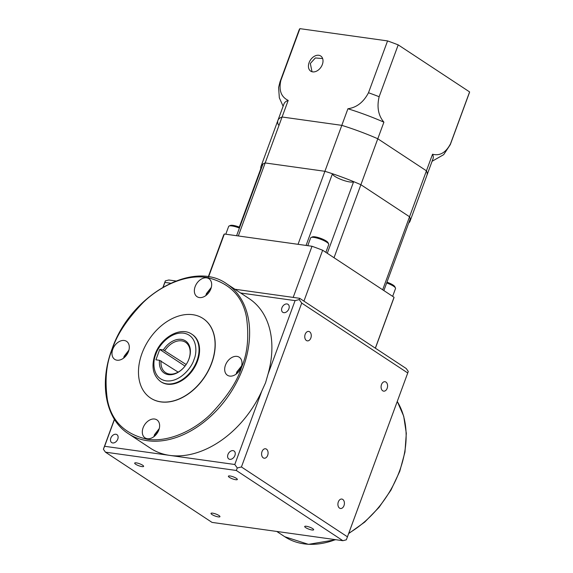 <?xml version="1.0" encoding="UTF-8"?>
<svg xmlns="http://www.w3.org/2000/svg" width="573" height="573" viewBox="0 0 573 573"><rect width="100%" height="100%" fill="white"/><g stroke="black" fill="none" stroke-linecap="round" stroke-linejoin="round"><path stroke-width="0.86" d="M186.153 364.521L163.341 349.945A19.281 13.537 123.4 0 1 184.363 340.262A19.281 13.537 123.4 0 1 187.822 361.635A19.281 13.537 123.4 0 1 184.241 367.071A19.281 13.537 123.4 0 1 167.072 374.37A19.281 13.537 123.4 0 1 159.523 360.317L178.139 372.128M161.07 360.883A18.15 12.742 -56.6 0 0 165.576 372.608A18.15 12.742 -56.6 0 0 184.305 366.992M187.779 361.721A18.15 12.742 -56.6 0 0 188.818 359.307A18.15 12.742 -56.6 0 0 185.552 342.296A18.15 12.742 -56.6 0 0 164.881 350.511M312.657 528.614A4.763 1.074 20.2 0 1 313.653 529.774A4.763 1.074 20.2 0 1 310.509 529.674A4.763 1.074 20.2 0 1 305.703 527.64A4.763 1.074 20.2 0 1 304.707 526.48A4.763 1.074 20.2 0 1 307.851 526.58A4.763 1.074 20.2 0 1 312.657 528.614M236.341 478.326A4.763 1.074 20.2 0 1 237.329 479.486A4.763 1.074 20.2 0 1 234.185 479.393A4.763 1.074 20.2 0 1 229.379 477.352A4.763 1.074 20.2 0 1 228.391 476.199A4.763 1.074 20.2 0 1 231.535 476.292A4.763 1.074 20.2 0 1 236.341 478.326M142.634 465.219A4.763 1.074 20.2 0 1 143.622 466.379A4.763 1.074 20.2 0 1 140.478 466.286A4.763 1.074 20.2 0 1 135.672 464.252A4.763 1.074 20.2 0 1 134.684 463.091A4.763 1.074 20.2 0 1 137.828 463.185A4.763 1.074 20.2 0 1 142.634 465.219M218.95 515.507A4.763 1.074 20.2 0 1 219.946 516.667A4.763 1.074 20.2 0 1 216.802 516.574A4.763 1.074 20.2 0 1 211.996 514.533A4.763 1.074 20.2 0 1 211 513.379A4.763 1.074 20.2 0 1 214.144 513.472A4.763 1.074 20.2 0 1 218.95 515.507M342.761 499.42A4.763 3.216 -82 0 1 344.201 504.949A4.763 3.216 -82 0 1 340.498 508.495A4.763 3.216 -82 0 1 339.553 508.129A4.763 3.216 -82 0 1 338.113 502.607A4.763 3.216 -82 0 1 341.816 499.054A4.763 3.216 -82 0 1 342.761 499.42M266.438 449.132A4.763 3.216 -82 0 1 267.885 454.661A4.763 3.216 -82 0 1 264.174 458.207A4.763 3.216 -82 0 1 263.236 457.841A4.763 3.216 -82 0 1 261.789 452.319A4.763 3.216 -82 0 1 265.5 448.774A4.763 3.216 -82 0 1 266.438 449.132M234.909 455.471A4.763 3.345 -56.6 0 0 234.056 451.008A4.763 3.345 -56.6 0 0 227.954 454.496A4.763 3.345 -56.6 0 0 228.813 458.966A4.763 3.345 -56.6 0 0 234.909 455.471M128.288 433.618C105.661 419.336 98.885 383.631 111.921 349.358C130.035 295.475 193.173 259.175 226.894 283.957A89.61 62.908 123.4 0 1 243.016 367.938A89.61 62.908 123.4 0 1 128.288 433.618L150.549 448.287A89.61 62.908 -56.6 0 0 169.701 455.392A89.61 62.908 -56.6 0 0 261.847 390.951L234.787 464.495L104.615 446.288L114.5 419.415M240.624 293.004L295.081 300.624L268.028 374.162L265.55 382.785L261.847 390.951M117.78 439.09A4.763 3.345 -56.6 0 0 116.921 434.628A4.763 3.345 -56.6 0 0 110.818 438.116A4.763 3.345 -56.6 0 0 111.678 442.578A4.763 3.345 -56.6 0 0 117.78 439.09M382.728 390.793A4.763 3.216 98 0 0 383.674 391.151A4.763 3.216 98 0 0 387.377 387.606A4.763 3.216 98 0 0 385.93 382.076A4.763 3.216 98 0 0 384.992 381.718A4.763 3.216 98 0 0 381.281 385.264A4.763 3.216 98 0 0 382.728 390.793M306.405 340.505A4.763 3.216 98 0 0 307.35 340.863A4.763 3.216 98 0 0 311.06 337.318A4.763 3.216 98 0 0 309.613 331.788A4.763 3.216 98 0 0 308.668 331.43A4.763 3.216 98 0 0 304.965 334.976A4.763 3.216 98 0 0 306.405 340.505M288.878 308.797A4.763 3.345 -56.6 0 0 288.018 304.327A4.763 3.345 -56.6 0 0 281.916 307.823A4.763 3.345 -56.6 0 0 282.776 312.285A4.763 3.345 -56.6 0 0 288.878 308.797M211.566 363.117A47.638 33.442 123.4 0 1 150.563 398.034A47.638 33.442 123.4 0 1 141.989 353.391A47.638 33.442 123.4 0 1 202.992 318.473A47.638 33.442 123.4 0 1 211.566 363.117M150.635 398.085A47.638 33.442 -56.6 0 0 150.699 398.128A47.638 33.442 -56.6 0 0 211.702 363.21A47.638 33.442 -56.6 0 0 203.129 318.559A47.638 33.442 -56.6 0 0 203.057 318.516M158.836 429.972A10.78 7.564 -56.6 0 0 156.895 419.873A10.78 7.564 -56.6 0 0 143.1 427.773A10.78 7.564 -56.6 0 0 145.033 437.865A10.78 7.564 -56.6 0 0 158.836 429.972M128.51 351.442A10.78 7.564 -56.6 0 0 126.569 341.343A10.78 7.564 -56.6 0 0 112.774 349.244A10.78 7.564 -56.6 0 0 114.707 359.343A10.78 7.564 -56.6 0 0 128.51 351.442M210.878 288.806A10.78 7.564 -56.6 0 0 208.937 278.707A10.78 7.564 -56.6 0 0 195.142 286.607A10.78 7.564 -56.6 0 0 197.076 296.707A10.78 7.564 -56.6 0 0 210.878 288.806M241.204 367.336A10.78 7.564 -56.6 0 0 239.263 357.237A10.78 7.564 -56.6 0 0 225.468 365.137A10.78 7.564 -56.6 0 0 227.402 375.229A10.78 7.564 -56.6 0 0 241.204 367.336M161.178 381.933A28.356 19.905 -56.6 0 0 197.484 361.148A28.356 19.905 -56.6 0 0 192.378 334.575L191.84 334.217A28.356 19.905 123.4 0 1 196.947 360.797A28.356 19.905 123.4 0 1 160.633 381.582L161.178 381.933M163.341 349.945L159.738 349.437L155.92 359.808L159.523 360.317M104.615 446.288L103.398 449.253L105.446 452.169L212.024 522.397L342.89 540.697L346.321 539.823L407.912 372.514L347.446 536.822L241.426 466.966L301.72 303.096L407.74 372.959L408.277 371.44L406.236 368.525L299.65 298.304L234.916 289.25M175.811 280.978L168.791 279.996L165.353 280.87L163.04 287.102M163.226 286.987L164.909 282.417L170.539 283.205M301.72 303.096L299.235 299.593L299.65 298.304M299.235 299.593L295.081 300.624M164.909 282.417L165.353 280.87M268.028 374.162A89.61 62.908 -56.6 0 0 249.155 298.626L226.894 283.957M347.123 537.718L347.446 536.822M103.398 449.253L103.935 447.742M241.426 466.966L237.279 467.976L234.787 464.495M342.89 540.697L236.305 470.469L237.279 467.976M236.305 470.469L105.446 452.169M185.022 366.097L159.738 349.437M312.006 71.732L310.33 63.467L315.343 57.966L322.635 58.546M322.348 64.505A9.075 6.367 -56.6 0 0 320.715 55.996A9.075 6.367 -56.6 0 0 309.098 62.65A9.075 6.367 -56.6 0 0 310.731 71.152A9.075 6.367 -56.6 0 0 322.348 64.505M469.602 91.916L450.528 143.751A90.742 20.449 20.2 0 1 450.299 144.618L469.373 92.783A90.742 20.449 -159.8 0 0 469.602 91.916L398.206 44.88A90.742 20.449 -159.8 0 0 387.563 40.912L299.908 28.65A90.742 20.449 -159.8 0 0 299.049 30.111L279.975 81.953A90.742 20.449 20.2 0 1 280.834 80.485C278.671 90.298 281.128 96.937 288.19 100.404A79.403 17.899 -159.8 0 0 284.007 103.835L277.905 120.423A79.403 17.899 -159.8 0 0 278.406 124.864M398.206 44.88L379.14 96.715C376.719 107.072 378.309 115.56 383.903 122.171L377.793 138.766L426.441 170.818A79.403 17.899 -159.8 0 1 426.942 175.259L433.045 158.664A79.403 17.899 -159.8 0 0 432.543 154.223C439.856 156.135 445.851 152.64 450.528 143.751M408.699 223.069A79.403 17.899 -159.8 0 0 410.039 221.207L426.942 175.259A79.403 17.899 -159.8 0 0 426.441 170.818L432.543 154.223M410.039 221.207A79.403 17.899 -159.8 0 0 409.537 216.766L426.441 170.818L377.793 138.766A79.403 17.899 -159.8 0 0 341.809 125.351L282.088 116.999A79.403 17.899 -159.8 0 0 277.905 120.423L261.002 166.371A79.403 17.899 -159.8 0 0 260.808 168.655A11.345 2.557 -159.8 0 0 261.216 168.799M387.563 40.912L368.489 92.747A90.742 20.449 20.2 0 1 379.14 96.715M383.903 122.171A79.403 17.899 -159.8 0 0 347.918 108.755L298.039 244.313L238.318 235.961L265.177 162.947L324.905 171.298A79.403 17.899 -159.8 0 1 360.89 184.714A79.403 17.899 -159.8 0 0 353.648 181.641L327.283 253.287M299.908 28.65L280.834 80.485M277.905 120.423A79.403 17.899 -159.8 0 1 282.088 116.999L288.19 100.404M283.119 106.256L279.338 97.833L278.6 87.497L279.975 81.953M347.918 108.755C356.693 107.523 363.554 102.187 368.489 92.747M450.299 144.618L443.667 154.667L432.085 161.278M261.002 166.371A79.403 17.899 -159.8 0 1 265.177 162.947L282.088 116.999L341.809 125.351A79.403 17.899 -159.8 0 1 377.793 138.766L334.023 257.728L382.671 289.78L409.537 216.766L360.89 184.714L409.537 216.766A79.403 17.899 -159.8 0 1 410.225 218.922L383.867 290.568M353.648 181.641A11.345 2.557 -159.8 0 1 342.038 179.843A11.345 2.557 -159.8 0 1 332.447 173.734A79.403 17.899 -159.8 0 0 324.905 171.298L265.177 162.947A79.403 17.899 -159.8 0 0 262.971 164.021L236.592 235.718M260.808 168.655L239.299 227.109M332.447 173.734L306.068 245.437M311.06 237.494L312.457 236.893A8.509 1.92 20.2 0 1 315.014 236.835A8.509 1.92 20.2 0 1 322.957 239.27A8.509 1.92 20.2 0 1 327.992 242.608L328.673 243.969A9.641 2.17 -159.8 0 0 322.964 240.187A9.641 2.17 -159.8 0 0 313.961 237.423A9.641 2.17 -159.8 0 0 311.06 237.494A9.641 2.17 -159.8 0 0 310.645 237.874L307.773 245.674M239.414 228.061A9.641 2.17 -159.8 0 0 231.965 225.955A9.641 2.17 -159.8 0 0 229.071 226.027L230.468 225.425A8.509 1.92 20.2 0 1 233.025 225.368A8.509 1.92 20.2 0 1 239.7 227.266M229.071 226.027A9.641 2.17 -159.8 0 0 228.656 226.407L225.783 234.207M375.394 348.205L393.816 298.139A90.742 20.449 -159.8 0 0 394.045 297.272L375.322 348.162M394.045 297.272L322.649 250.236A90.742 20.449 -159.8 0 0 312.006 246.268L224.351 234.006A90.742 20.449 -159.8 0 0 223.491 235.467L208.257 276.874M322.649 250.236L303.934 301.119M312.006 246.268L293.19 297.394M224.351 234.006L208.558 276.924M392.648 296.356L395.52 288.534A9.641 2.17 -159.8 0 0 395.449 287.968A9.641 2.17 -159.8 0 0 386.668 282.962M386.961 282.167A8.509 1.92 20.2 0 1 394.776 286.607L395.449 287.968M325.865 252.349L328.744 244.535A9.641 2.17 -159.8 0 0 328.673 243.969M112.308 349.308C116.62 335.126 126.884 319.548 143.092 302.58C159.394 286.593 184.864 274.059 206.681 277.447C229.2 282.632 242.458 295.833 246.454 317.034C249.198 336.659 247.55 353.441 241.52 367.379C237.208 381.561 226.944 397.139 210.735 414.107C194.433 430.094 168.963 442.628 147.146 439.24C124.628 434.055 111.37 420.854 107.373 399.653C104.63 380.028 106.277 363.246 112.308 349.308M348.785 533.212A89.61 62.908 -56.6 0 0 399.524 471.056A89.61 62.908 -56.6 0 0 397.247 401.487M155.842 354.343C157.639 347.259 169.443 331.509 183.668 333.157C197.649 335.456 197.27 352.803 193.939 359.672C192.134 366.756 180.33 382.513 166.113 380.866C152.132 378.567 152.504 361.219 155.842 354.343M154.424 436.254L154.875 434.671L159.108 429.134M124.069 357.745L124.499 356.263L128.746 350.726M206.316 295.21L206.767 293.612L211.151 287.99M236.67 373.718L237.143 372.02L241.505 366.398M335.864 539.716L308.467 544.35L284.788 536.736A89.61 62.908 -56.6 0 0 335.434 539.651M397.268 401.429L403.7 416.148L406.307 433.338L404.961 452.076L399.761 471.335L390.958 490.116L379.047 507.363L364.686 522.125L348.642 533.592M191.84 334.217C180.445 326.109 160.734 337.669 155.061 354.451C151.079 366.441 152.934 375.487 160.633 381.582M159.265 428.561L154.481 434.721L153.958 436.619M128.911 350.146L124.112 356.32L123.603 358.111M211.308 287.417L206.38 293.67L205.857 295.568M241.663 365.832L236.749 372.07L236.205 374.076M284.788 536.736L276.766 531.45M103.77 448.179L114.407 419.264"/></g></svg>
